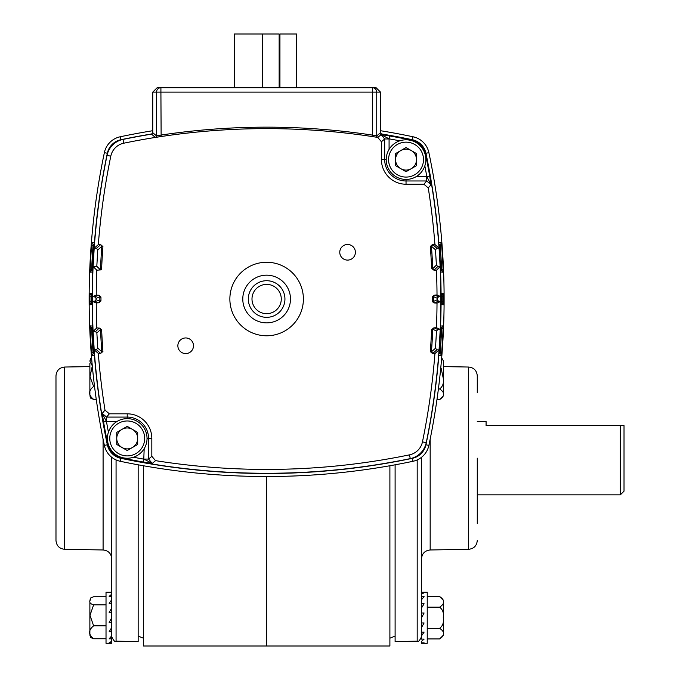 <?xml version="1.0" encoding="UTF-8"?>
<svg xmlns="http://www.w3.org/2000/svg" width="680" height="680" viewBox="0 0 680 680"><rect width="100%" height="100%" fill="white"/><g stroke="black" fill="none" stroke-linecap="round" stroke-linejoin="round"><path stroke-width="1.02" d="M339.771 252.288A7.811 7.811 0 0 0 347.582 260.1A7.811 7.811 0 0 0 355.394 252.288A7.811 7.811 0 0 0 347.582 244.477A7.811 7.811 0 0 0 339.771 252.288M177.862 345.763A7.811 7.811 0 0 0 185.674 353.575A7.811 7.811 0 0 0 193.494 345.763A7.811 7.811 0 0 0 185.674 337.951A7.811 7.811 0 0 0 177.862 345.763M229.865 299.03A36.762 36.762 0 0 0 266.628 335.784A36.762 36.762 0 0 0 303.39 299.03A36.762 36.762 0 0 0 266.628 262.267A36.762 36.762 0 0 0 229.865 299.03M437.214 299.03L437.214 298.274L433.406 296.582L433.406 297.551A703.758 703.758 0 0 1 433.415 299.03A703.758 703.758 0 0 1 433.406 300.5L433.406 301.469L437.214 299.778L437.214 299.03M424.839 165.861A707.829 707.829 0 0 1 426.802 176.57L431.026 184.662L426.683 180.974L426.683 176.57L429.692 176.06L431.026 184.662L428.255 187.935A707.379 707.379 0 0 1 434.928 244.494L439.059 248.132L440.147 266.628L436.45 270.283A707.379 707.379 0 0 1 437.019 294.967L440.878 296.692L440.887 299.03A711.237 711.237 0 0 1 426.232 442.654A20.544 20.544 0 0 1 410.261 458.626A711.237 711.237 0 0 1 122.995 458.626A20.544 20.544 0 0 1 107.023 442.654A711.237 711.237 0 0 1 107.023 155.397A20.544 20.544 0 0 1 122.995 139.425A711.237 711.237 0 0 1 151.53 134.147L152.754 132.694L152.754 92.115L157.156 87.712L376.1 87.712L380.502 92.115L376.745 92.115L376.745 135.898L380.502 132.694L380.502 92.115M96.237 302.982L99.05 302.694L100.963 300.5A702.644 702.644 0 0 1 100.963 299.03A702.644 702.644 0 0 1 100.963 297.551L98.532 295.231L96.237 295.069L92.378 296.726L92.378 301.325L96.237 302.982A707.379 707.379 0 0 0 96.815 327.879L93.117 331.466L94.197 349.86L98.32 353.421A707.379 707.379 0 0 0 105.001 410.116L102.229 413.389L106.581 417.078L106.454 421.481A707.829 707.829 0 0 0 108.417 432.191M380.502 132.694L381.735 134.147A711.237 711.237 0 0 1 410.261 139.425A20.544 20.544 0 0 1 426.232 155.397A711.237 711.237 0 0 1 440.887 299.03L440.878 301.359L437.019 303.084A707.379 707.379 0 0 1 436.45 327.717L440.232 329.451L439.059 349.92L434.928 353.558A707.379 707.379 0 0 1 422.458 441.881A16.685 16.685 0 0 1 409.479 454.852A707.379 707.379 0 0 1 155.542 460.649L152.269 463.42L143.667 462.094L144.177 448.681M96.237 295.069A707.379 707.379 0 0 1 96.815 270.173L101.159 269.875L101.668 267.58A702.644 702.644 0 0 1 102.918 246.729L101.813 246.406L97.758 249.908L96.39 248.345L94.197 248.191L98.32 244.63A707.379 707.379 0 0 1 110.797 156.17A16.685 16.685 0 0 1 123.777 143.2A707.379 707.379 0 0 1 377.714 137.403L372.13 136.535L372.342 135.082L376.745 135.898A1.47 1.47 49.5 0 0 377.944 137.334L377.791 137.334A1.47 1.419 95.2 0 1 376.601 135.889M372.13 136.535A707.379 707.379 0 0 0 161.126 136.535L155.269 137.343L151.53 134.147M94.197 248.191L93.117 266.585L96.815 270.173M103.564 421.991L102.229 413.389L106.454 421.481L103.564 421.991A710.762 710.762 0 0 0 107.491 442.561L107.831 442.493M155.542 460.649L151.827 456.305L151.827 438.43A24.607 24.607 0 0 0 127.219 413.822L109.353 413.822L105.001 410.116M377.714 137.403L381.429 141.746L381.429 159.621A24.607 24.607 0 0 0 406.036 184.229L423.903 184.229L428.255 187.935M151.827 438.43L148.571 438.43L148.571 459.077L152.269 463.42L144.177 459.204A707.829 707.829 0 0 1 133.458 457.232M381.429 159.621L384.684 159.621L384.684 138.975L381.098 134.648L377.944 137.334M98.32 244.63L100.963 244.894L101.796 246.644L102.918 246.729M101.159 269.875L100.453 269.875L96.806 266.33L93.117 266.585M96.815 327.879L99.697 328.168L100.504 329.486L96.866 333.022L95.497 331.636L93.117 331.466M100.504 353.269L96.39 349.707L97.758 348.143L101.813 351.645L100.963 353.158L98.32 353.421M96.39 349.707L94.197 349.86M98.532 302.821L94.681 301.172L92.378 301.325M94.681 301.172L96.05 299.701L96.05 298.35L94.681 296.879L92.378 296.726M434.928 244.494L432.76 244.613L436.883 248.243L439.059 248.132M436.883 248.243L435.498 249.806L431.426 246.228L430.346 246.729A702.644 702.644 0 0 1 431.587 267.58L431.673 268.311L432.76 268.719L436.398 265.115L437.784 266.509L434.103 270.164L436.45 270.283M437.784 266.509L440.147 266.628M437.019 294.967L434.75 295.086L438.6 296.811L440.878 296.692M437.214 299.778L438.6 301.24L434.061 302.931L437.019 303.084M438.6 301.24L440.878 301.359M436.45 327.717L434.103 327.845L437.877 329.57L440.232 329.451M434.103 327.845L431.681 329.698L431.587 330.471A702.644 702.644 0 0 1 430.346 351.322L431.426 351.824L435.498 348.245L436.883 349.809L432.76 353.447L434.928 353.558M436.883 349.809L439.059 349.92M100.963 297.551L99.849 297.551L99.849 296.718L96.05 298.35M96.05 299.701L99.849 301.333L99.849 300.5A703.758 703.758 0 0 1 99.841 299.03A703.758 703.758 0 0 1 99.849 297.551M102.918 351.322L101.813 351.645L102.918 351.322A702.644 702.644 0 0 1 101.668 330.471L100.547 330.523L100.504 329.486L101.6 329.834L99.697 328.168M101.668 330.471L101.6 329.834M101.668 267.58L100.547 267.529A703.758 703.758 0 0 1 101.796 246.644M100.453 269.875L100.547 267.529M430.346 351.322L431.46 351.407L432.76 353.447M431.587 330.471L432.709 330.523A703.758 703.758 0 0 1 431.46 351.407M437.877 329.57L436.492 330.973L432.76 329.264L432.709 330.523M434.75 295.086L432.293 297.551A702.644 702.644 0 0 1 432.293 300.5L432.412 301.665L433.406 301.469A1.47 1.47 65.9 0 0 434.8 302.94M431.587 267.58L432.709 267.529L432.76 268.719L434.103 270.164M430.346 246.729L431.46 246.644A703.758 703.758 0 0 1 432.709 267.529M432.76 244.613L431.46 246.644M434.061 302.931L432.412 301.665M438.6 296.811L437.214 298.274M432.191 244.757L430.329 246.475M431.673 268.311L433.491 269.994M434.137 295.256L432.319 296.956M433.483 328.015L431.681 329.698M430.329 351.577L432.233 353.311M102.927 246.585L100.963 244.894M100.946 297.041L99.05 295.358M99.05 302.694L100.946 301.01M100.963 353.158L102.927 351.466M399.798 140.819A707.829 707.829 0 0 0 389.079 138.847L389.079 149.37M381.735 134.147L381.14 134.648L389.589 135.957A710.762 710.762 0 0 1 410.168 139.885L410.261 139.425M152.754 132.694L156.51 135.889L160.913 135.082A708.849 708.849 0 0 1 372.342 135.082L372.342 92.115L160.913 92.115L161.126 136.535M381.429 141.746L384.684 138.975L389.079 138.975M389.589 135.957L389.079 138.847L381.098 134.648A1.47 1.47 34.1 0 1 379.899 133.203A1.47 1.47 49.6 0 0 381.14 134.648L381.098 134.648A1.47 1.47 49.6 0 1 379.899 133.212M151.827 456.305L148.571 459.077L144.177 459.077M96.806 266.33L97.758 249.908M97.758 348.143L96.866 333.022M436.398 265.115L435.498 249.806M435.498 348.245L436.492 330.973M406.036 170.085A10.463 10.463 0 0 1 400.8 150.56A10.463 10.463 0 0 1 416.5 159.621A10.463 10.463 0 0 1 406.036 170.085M406.036 142.154A17.459 17.459 0 0 1 423.495 159.621A17.459 17.459 0 0 1 406.036 177.081A17.459 17.459 0 0 1 388.569 159.621A17.459 17.459 0 0 1 406.036 142.154M406.036 139.808A19.813 19.813 0 0 1 425.841 159.621A19.813 19.813 0 0 1 406.036 179.427A19.813 19.813 0 0 1 386.223 159.621A19.813 19.813 0 0 1 406.036 139.808M416.5 153.578L406.036 147.534L395.573 153.578L395.573 165.656L406.036 171.7L416.5 165.656L416.5 153.578M127.219 427.966A10.463 10.463 0 0 1 132.456 447.491A10.463 10.463 0 0 1 116.756 438.43A10.463 10.463 0 0 1 127.219 427.966M127.219 455.897A17.459 17.459 0 0 1 109.76 438.43A17.459 17.459 0 0 1 127.219 420.971A17.459 17.459 0 0 1 144.687 438.43A17.459 17.459 0 0 1 127.219 455.897M127.219 458.243A19.813 19.813 0 0 1 107.415 438.43A19.813 19.813 0 0 1 127.219 418.625A19.813 19.813 0 0 1 147.033 438.43A19.813 19.813 0 0 1 127.219 458.243M116.756 444.473L127.219 450.517L137.683 444.473L137.683 432.395L127.219 426.351L116.756 432.395L116.756 444.473M438.779 244.358A1.47 1.47 -95 0 1 439.263 244.239L440.648 270.683A1.47 1.47 -85 0 1 440.317 270.615M94.478 244.358A1.47 1.47 95 0 0 93.993 244.239L93.865 245.692L93.041 245.625L93.211 244.162L94.478 244.281M90.992 303.331L91.026 301.852L89.564 301.861L89.65 304.801A1.47 1.47 85 0 1 90.992 303.331L92.386 303.212M380.502 130.713A711.161 711.161 0 0 1 413.006 136.765A20.544 20.544 0 0 1 428.885 152.643A711.161 711.161 0 0 1 428.885 445.409A20.544 20.544 0 0 1 413.006 461.287A711.161 711.161 0 0 1 120.249 461.287A20.544 20.544 0 0 1 104.371 445.409A711.161 711.161 0 0 1 104.371 152.643A20.544 20.544 0 0 1 120.249 136.765A711.161 711.161 0 0 1 152.754 130.713M438.846 243.185A1.47 1.47 -95 0 0 438.863 242.811L438.855 242.862A708.135 708.135 0 0 0 425.926 153.263A17.518 17.518 0 0 0 412.386 139.731A708.135 708.135 0 0 0 381.106 133.883M440.045 244.162L440.215 245.625L441.685 245.514L441.379 242.59A1.47 1.47 85 0 1 440.045 244.162L438.779 244.281M441.779 270.776A1.47 1.47 -85 0 1 443.122 272.187L443.071 269.229L441.609 269.288L441.779 270.776L440.317 270.649M441.039 293.828A1.47 1.47 85 0 0 441.082 293.471L441.065 293.522A708.135 708.135 0 0 0 440.572 271.906L440.581 271.966A1.47 1.47 95 0 0 440.529 271.609M442.263 294.721L442.229 296.2L443.692 296.191L443.606 293.25A1.47 1.47 -95 0 1 442.263 294.721L440.869 294.839M443.606 304.801L443.692 301.861L442.229 301.852L442.263 303.331A1.47 1.47 95 0 1 443.606 304.801L441.082 304.58A1.47 1.47 -85 0 0 441.039 304.224M440.529 326.442A1.47 1.47 -95 0 0 440.581 326.085L440.572 326.145A708.135 708.135 0 0 0 441.065 304.529L441.082 304.58M441.779 327.275L441.609 328.763L443.071 328.822L443.122 325.865A1.47 1.47 85 0 1 441.779 327.275L440.317 327.403A1.47 1.47 -95 0 1 440.648 327.369L439.263 353.812A1.47 1.47 -85 0 1 438.779 353.694M440.045 353.889A1.47 1.47 -85 0 1 441.379 355.462L441.685 352.537L440.215 352.427L440.045 353.889L438.779 353.77M94.409 354.866A1.47 1.47 85 0 0 94.392 355.24L94.401 355.19A708.135 708.135 0 0 0 107.329 444.788A17.518 17.518 0 0 0 120.87 458.32A708.135 708.135 0 0 0 412.386 458.32A17.518 17.518 0 0 0 425.926 444.788A708.135 708.135 0 0 0 438.855 355.19L438.863 355.24A1.47 1.47 95 0 0 438.846 354.875M152.15 133.883A708.135 708.135 0 0 0 120.87 139.731A17.518 17.518 0 0 0 107.329 153.263A708.135 708.135 0 0 0 94.401 242.862L94.392 242.811A1.47 1.47 -85 0 0 94.409 243.176M93.211 353.889L93.041 352.427L91.579 352.537L91.877 355.462A1.47 1.47 -95 0 1 93.211 353.889L94.478 353.77M91.477 327.275A1.47 1.47 95 0 1 90.134 325.865L90.185 328.822L91.647 328.763L91.477 327.275L92.939 327.403A1.47 1.47 95 0 0 92.608 327.369L92.48 328.831L91.647 328.763A709.283 709.283 0 0 0 93.041 352.427L94.367 352.325M92.216 304.224A1.47 1.47 -95 0 0 92.174 304.58L92.191 304.529A708.135 708.135 0 0 0 92.692 326.145L92.675 326.085A1.47 1.47 -85 0 0 92.727 326.442M89.65 293.25L89.564 296.191L91.026 296.2L90.992 294.721A1.47 1.47 -85 0 1 89.65 293.25L92.174 293.471A1.47 1.47 95 0 0 92.216 293.828M92.735 271.609A1.47 1.47 85 0 0 92.675 271.966L92.692 271.906A708.135 708.135 0 0 0 92.191 293.522L92.174 293.471M91.477 270.776L91.647 269.288L90.185 269.229L90.134 272.187A1.47 1.47 -95 0 1 91.477 270.776L92.939 270.649M93.211 244.162A1.47 1.47 95 0 1 91.877 242.59L91.579 245.514L93.041 245.625A709.283 709.283 0 0 0 91.647 269.288L92.48 269.221L93.865 245.692L94.367 245.726M143.361 465.749L143.361 646L266.628 646L266.628 476.51M266.628 646L389.895 646L389.895 465.749M440.869 303.212L442.263 303.331M92.386 294.839L90.992 294.721M92.998 328.805L92.48 328.831L93.993 353.812A1.47 1.47 85 0 0 94.478 353.694M92.692 326.145L92.913 326.893M92.386 294.907A1.47 1.47 95 0 0 91.97 294.805L91.843 296.267L91.026 296.2A709.283 709.283 0 0 0 91.026 299.03A709.283 709.283 0 0 0 91.026 301.852L91.843 301.784L91.843 296.267L92.378 296.267M92.378 301.784L91.843 301.784L91.97 303.246A1.47 1.47 85 0 0 92.386 303.144M92.191 293.522L92.386 294.287M92.998 269.246L92.48 269.221L92.608 270.683A1.47 1.47 85 0 0 92.939 270.615M92.913 271.159L92.692 271.906M440.342 326.893L440.572 326.145M440.878 303.144A1.47 1.47 -85 0 0 441.286 303.246L441.413 301.784L442.229 301.852A709.283 709.283 0 0 0 442.229 296.2L441.413 296.267L441.413 301.784L440.878 301.784M440.878 296.267L441.413 296.267L441.286 294.805A1.47 1.47 -95 0 0 440.878 294.907M441.065 304.529L440.869 303.764M440.572 271.906L440.342 271.159M116.068 459.927L116.068 641.172C115.2 642.354 113.764 640.883 111.741 636.769L111.741 457.3L111.741 592.221L109.157 592.663L111.741 592.663L111.741 592.221L106.02 592.221L106.02 643.288L111.741 643.288L111.741 642.744L109.157 642.744L111.741 641.333L111.741 635.792L109.157 638.835L111.741 638.835M64.626 549.304C59.364 548.709 56.483 545.777 55.981 540.498L55.981 375.844C56.483 370.566 59.364 367.633 64.626 367.038L64.626 549.304L103.088 549.976L103.088 439.178M111.741 458.167L111.741 457.3L111.741 458.167M111.741 602.531L111.741 617.755L109.157 622.481L111.741 622.481M116.068 641.172L138.159 641.563L138.159 464.814M477.275 523.506L477.275 458.167L477.275 523.506M430.168 439.178L430.168 549.976L468.631 549.304L468.631 367.038C473.892 367.633 476.782 370.566 477.275 375.844L477.275 392.827M421.515 457.3L421.515 636.769C419.543 640.858 418.106 642.328 417.188 641.172L417.188 459.927M395.105 464.814L395.105 641.563L417.188 641.172M620.356 494.844L624.019 491.173L624.019 425.578L620.356 425.578L620.356 494.844L477.275 494.844M477.275 421.498L486.081 421.498L486.081 425.578L620.356 425.578M436.976 399.559L439.629 399.559L443.377 395.802L443.377 360.952L443.377 362.329L443.377 360.952L441.677 357.808L443.377 360.952M440.802 367.591L441.677 357.833M439.629 399.559C445.017 396.015 445.017 392.488 439.629 388.969C442.808 386.495 444.014 382.967 443.267 378.377L441.192 368.492M438.404 388.969L439.629 388.969M443.377 395.802L443.377 362.329M443.377 617.755L443.377 600.329L439.629 596.572C445.017 600.091 445.017 603.619 439.629 607.163C442.808 609.654 444.023 613.182 443.267 617.755C444.014 622.344 442.808 625.872 439.629 628.346C445.017 631.865 445.017 635.392 439.629 638.937L443.377 635.179L443.377 617.755M421.515 632.128L424.099 632.128L421.515 635.808L421.515 639.115L424.099 639.115L421.515 641.342L421.515 642.838L424.099 642.838L421.515 643.288L427.236 643.288L427.236 592.221L421.515 592.221M421.515 594.159L424.099 592.756L421.515 592.756M421.515 599.7L424.099 596.649L421.515 596.649M421.515 607.979L424.099 603.763L421.515 603.763M424.099 613.003L421.515 617.755L424.099 613.003L421.515 613.003M421.515 627.521L424.099 622.965L421.515 622.965M427.236 607.163L439.629 607.163M427.236 596.572L439.629 596.572M427.236 638.937L439.629 638.937M427.236 628.346L439.629 628.346M89.879 363.545L89.879 394.425M91.579 357.867L90.763 358.53L89.99 361.42L91.945 365.151M92.302 365.959L89.99 376.686L93.627 386.461C88.239 390.779 88.239 395.08 93.627 399.373L90.763 398.225L89.879 395.802M94.537 386.461L93.627 386.461M96.254 399.373L93.627 399.373M89.879 602.922L89.879 635.179L89.879 602.922M106.02 596.751L93.627 596.751L90.763 597.907L89.99 600.797C89.233 602.548 90.448 603.891 93.627 604.843L89.99 615.349L93.627 625.838C88.239 630.156 88.239 634.457 93.627 638.75L90.763 637.602L89.879 635.179M111.741 627.504L109.157 631.72L111.741 631.72L111.741 635.792M109.157 622.481L111.741 617.729M111.741 613.139L111.741 607.962L109.157 612.519L111.741 612.519M109.157 603.356L111.741 603.356L111.741 599.683L109.157 603.356M111.741 596.377L111.741 594.15L109.157 596.377L111.741 596.377L111.741 599.683M106.02 604.843L93.627 604.843M106.02 625.838L93.627 625.838M106.02 638.75L93.627 638.75M242.785 299.03A23.843 23.843 0 0 1 266.628 275.179A23.843 23.843 0 0 1 290.471 299.03A23.843 23.843 0 0 1 266.628 322.873A23.843 23.843 0 0 1 242.785 299.03M248.319 299.03A18.309 18.309 0 0 1 266.628 280.712A18.309 18.309 0 0 1 284.937 299.03A18.309 18.309 0 0 1 266.628 317.339A18.309 18.309 0 0 1 248.319 299.03M251.991 299.03A14.646 14.646 0 0 1 266.628 284.385A14.646 14.646 0 0 1 281.274 299.03A14.646 14.646 0 0 1 266.628 313.667A14.646 14.646 0 0 1 251.991 299.03M279.149 87.712L279.149 34L234.345 34L234.345 87.712M262.421 34L262.421 87.712M296.667 87.712L296.667 34L279.939 34L279.939 87.712M100.963 300.5L99.849 300.5M426.232 155.397L425.765 155.49A710.762 710.762 0 0 1 429.692 176.06M122.995 139.425L123.777 143.2M422.458 441.881L426.232 442.654M110.797 156.17L107.023 155.397M107.023 442.654L107.491 442.561A20.069 20.069 0 0 0 123.088 458.167L122.995 458.626M410.261 458.626L409.479 454.852M143.667 462.094A710.762 710.762 0 0 1 123.088 458.167L123.165 457.818M127.219 413.822L127.219 417.078A21.352 21.352 0 0 1 148.571 438.43L147.033 438.43M109.353 413.822L106.581 417.078L127.219 417.078L127.219 418.625M406.036 184.229L406.036 180.974A21.352 21.352 0 0 1 384.684 159.621L386.223 159.621M423.903 184.229L426.683 180.974L406.036 180.974L406.036 179.427M96.39 248.345L100.504 244.783M95.497 331.636L99.186 328.041M94.681 296.879L98.532 295.231M101.796 351.407A703.758 703.758 0 0 1 100.547 330.523M432.293 300.5L433.406 300.5M432.293 297.551L433.406 297.551M116.969 421.481L106.581 421.481M416.287 176.57L426.683 176.57M410.091 140.233L410.168 139.885A20.069 20.069 0 0 1 425.765 155.49L425.425 155.558M155.269 137.343A1.47 1.47 130.5 0 0 156.51 135.889L156.51 92.115L152.754 92.115M156.51 92.115L160.913 92.115L160.913 87.712A4.403 4.403 90 0 0 156.51 92.115M372.342 87.712L372.342 92.115L376.745 92.115A4.403 4.403 -90 0 0 372.342 87.712M440.266 328.805L441.609 328.763A709.283 709.283 0 0 1 440.215 352.427L438.889 352.325M89.564 301.861A710.744 710.744 0 0 1 89.556 299.03A710.744 710.744 0 0 1 89.564 296.191M443.692 296.191A710.744 710.744 0 0 1 443.7 299.03A710.744 710.744 0 0 1 443.692 301.861M425.926 153.263L428.885 152.643M438.863 242.811L441.379 242.59M441.685 245.514A710.744 710.744 0 0 1 443.071 269.229M443.122 272.187L440.581 271.966M441.082 293.471L443.606 293.25M440.581 326.085L443.122 325.865M443.071 328.822A710.744 710.744 0 0 1 441.685 352.537M441.379 355.462L438.863 355.24M425.926 444.788L428.885 445.409M107.329 153.263L104.371 152.643M107.329 444.788L104.371 445.409M94.392 355.24L91.877 355.462M91.579 352.537A710.744 710.744 0 0 1 90.185 328.822M90.134 325.865L92.675 326.085M92.174 304.58L89.65 304.801M92.675 271.966L90.134 272.187M90.185 269.229A710.744 710.744 0 0 1 91.579 245.514M91.877 242.59L94.392 242.811M120.87 458.32L120.249 461.287M412.386 458.32L413.006 461.287M412.386 139.731L413.006 136.765M120.87 139.731L120.249 136.765M440.266 269.246L441.609 269.288A709.283 709.283 0 0 0 440.215 245.625L438.889 245.726M395.105 636.089L389.895 638.188M138.159 636.089L143.361 638.188M103.088 549.976C108.358 550.562 111.24 553.494 111.741 558.773M64.626 367.038L89.879 366.596M430.168 549.976C424.898 550.562 422.017 553.494 421.515 558.773M468.631 367.038L443.377 366.596M468.631 549.304C473.892 548.709 476.773 545.777 477.275 540.498M90.763 358.53L89.879 360.952L90.763 358.53M90.763 597.907L89.879 600.329"/></g></svg>
